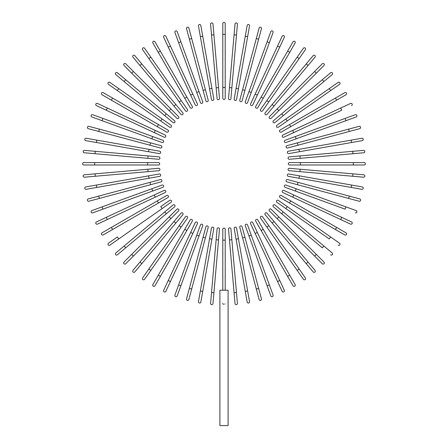 <?xml version="1.0" encoding="UTF-8"?>
<svg xmlns="http://www.w3.org/2000/svg" width="448" height="448" viewBox="0 0 448 448"><rect width="100%" height="100%" fill="white"/><g stroke="black" fill="none" stroke-linecap="round" stroke-linejoin="round"><path stroke-width="0.67" d="M225.204 23.604L225.204 98.269L225.204 87.433L222.796 87.433L222.796 23.604A1.204 1.204 0 0 1 224 22.4A1.204 1.204 0 0 1 225.204 23.604M222.796 98.269A1.204 1.204 0 0 0 224 99.473A1.204 1.204 0 0 0 225.204 98.269A1.204 1.204 0 0 1 224 99.473A1.204 1.204 0 0 1 222.796 98.269L222.796 87.433M213.926 34.832L219.492 98.414A1.204 1.204 0 0 1 218.394 99.719A1.204 1.204 0 0 1 217.09 98.627L211.529 35.039L213.926 34.832L212.985 24.035A1.204 1.204 0 0 0 211.68 22.938A1.204 1.204 0 0 0 210.582 24.242L211.529 35.039L210.582 24.242M200.844 25.525L202.726 36.198L200.844 25.525A1.204 1.204 0 0 0 199.45 24.55A1.204 1.204 0 0 0 198.47 25.945L200.357 36.618L198.47 25.945M211.926 88.385L213.808 99.058A1.204 1.204 0 0 1 212.834 100.453A1.204 1.204 0 0 1 211.439 99.473L200.357 36.618L202.726 36.198L211.926 88.385L209.558 88.799L211.439 99.473A1.204 1.204 0 0 0 212.834 100.453A1.204 1.204 0 0 0 213.808 99.058A1.204 1.204 0 0 1 212.834 100.453A1.204 1.204 0 0 1 211.439 99.473M188.882 28.067L191.688 38.539L188.882 28.067A1.204 1.204 0 0 0 187.41 27.216A1.204 1.204 0 0 0 186.553 28.694L189.358 39.161L186.553 28.694M205.402 89.723L208.208 100.19A1.204 1.204 0 0 1 207.357 101.668A1.204 1.204 0 0 1 205.878 100.817L189.358 39.161L191.688 38.539L205.402 89.723L203.073 90.345M177.19 31.646A1.204 1.204 0 0 0 175.644 30.929A1.204 1.204 0 0 0 174.922 32.469A1.204 1.204 0 0 1 175.644 30.929A1.204 1.204 0 0 1 177.19 31.646L199.018 91.627L180.897 41.832L178.629 42.655L174.922 32.469A1.204 1.204 0 0 1 175.644 30.929A1.204 1.204 0 0 1 177.19 31.646M200.463 102.631L196.756 92.45L199.018 91.627L202.726 101.808A1.204 1.204 0 0 1 202.003 103.354A1.204 1.204 0 0 1 200.463 102.631L178.629 42.655M165.85 36.226A1.204 1.204 0 0 0 164.248 35.644A1.204 1.204 0 0 0 163.666 37.246L168.246 47.068L170.43 46.054L165.85 36.226L197.406 103.902L192.825 94.074L190.641 95.094L168.246 47.068M195.222 104.916L190.641 95.094L195.222 104.916A1.204 1.204 0 0 0 196.823 105.498A1.204 1.204 0 0 0 197.406 103.902M154.952 41.782A1.204 1.204 0 0 0 153.306 41.339A1.204 1.204 0 0 0 152.869 42.986A1.204 1.204 0 0 1 153.306 41.339A1.204 1.204 0 0 1 154.952 41.782L160.373 51.167L154.952 41.782A1.204 1.204 0 0 0 153.306 41.339A1.204 1.204 0 0 0 152.869 42.986L158.284 52.371L160.373 51.167L192.287 106.445L186.866 97.059L184.783 98.263L158.284 52.371M192.287 106.445A1.204 1.204 0 0 1 191.845 108.091A1.204 1.204 0 0 1 190.198 107.649L184.783 98.263M144.581 48.266L150.797 57.142L144.581 48.266A1.204 1.204 0 0 0 142.906 47.97A1.204 1.204 0 0 0 142.61 49.644L148.826 58.526L142.61 49.644M181.194 100.548L150.797 57.142L187.41 109.43L181.194 100.548L179.217 101.931L148.826 58.526L185.438 110.807A1.204 1.204 0 0 0 187.113 111.104A1.204 1.204 0 0 0 187.41 109.43M134.814 55.625A1.204 1.204 0 0 0 133.118 55.479A1.204 1.204 0 0 0 132.972 57.176L139.938 65.475L141.781 63.93L134.814 55.625L182.812 112.823A1.204 1.204 0 0 1 182.661 114.52A1.204 1.204 0 0 1 180.964 114.374L139.938 65.475M125.731 63.812A1.204 1.204 0 0 0 124.023 63.812A1.204 1.204 0 0 0 124.023 65.514L131.69 73.175L124.023 65.514A1.204 1.204 0 0 1 124.023 63.812A1.204 1.204 0 0 1 125.731 63.812L133.392 71.473L125.731 63.812A1.204 1.204 0 0 0 124.023 63.812A1.204 1.204 0 0 0 124.023 65.514M178.528 116.609L170.862 108.942L178.528 116.609A1.204 1.204 0 0 1 178.528 118.311A1.204 1.204 0 0 1 176.826 118.311L131.69 73.175L133.392 71.473L170.862 108.942L169.159 110.645L176.826 118.311A1.204 1.204 0 0 0 178.528 118.311A1.204 1.204 0 0 0 178.528 116.609A1.204 1.204 0 0 1 178.528 118.311A1.204 1.204 0 0 1 176.826 118.311M125.692 79.722L117.387 72.755A1.204 1.204 0 0 0 115.69 72.906A1.204 1.204 0 0 0 115.842 74.603L124.146 81.57L125.692 79.722L174.586 120.753L166.286 113.786L164.735 115.629L124.146 81.57M174.586 120.753A1.204 1.204 0 0 1 174.737 122.45A1.204 1.204 0 0 1 173.04 122.595L164.735 115.629M118.742 88.609L109.861 82.393A1.204 1.204 0 0 0 108.186 82.69A1.204 1.204 0 0 0 108.478 84.37L117.359 90.586L118.742 88.609L171.024 125.222L162.148 119.006L160.765 120.977L117.359 90.586M169.641 127.193L160.765 120.977L169.641 127.193A1.204 1.204 0 0 0 171.321 126.896A1.204 1.204 0 0 0 171.024 125.222M103.202 92.652L112.588 98.073L103.202 92.652A1.204 1.204 0 0 0 101.556 93.094A1.204 1.204 0 0 0 101.998 94.735L111.384 100.156L101.998 94.735M167.866 129.987L158.48 124.566L167.866 129.987A1.204 1.204 0 0 1 168.308 131.628A1.204 1.204 0 0 1 166.662 132.07L111.384 100.156L112.588 98.073L158.48 124.566L157.276 126.65L166.662 132.07A1.204 1.204 0 0 0 168.308 131.628A1.204 1.204 0 0 0 167.866 129.987A1.204 1.204 0 0 1 168.308 131.628A1.204 1.204 0 0 1 166.662 132.07M97.462 103.449L107.285 108.03L97.462 103.449A1.204 1.204 0 0 0 95.861 104.031A1.204 1.204 0 0 0 96.443 105.633L106.266 110.214L96.443 105.633M165.133 135.005L155.31 130.424L165.133 135.005A1.204 1.204 0 0 1 165.715 136.606A1.204 1.204 0 0 1 164.114 137.189L106.266 110.214L107.285 108.03L155.31 130.424L154.291 132.608L164.114 137.189M102.872 118.418L92.686 114.71A1.204 1.204 0 0 0 91.14 115.427A1.204 1.204 0 0 0 91.862 116.973L102.049 120.68L102.872 118.418L162.848 140.246A1.204 1.204 0 0 1 163.57 141.792A1.204 1.204 0 0 1 162.025 142.509L102.049 120.68M99.378 129.147L161.028 145.667L150.562 142.862L149.94 145.186L160.406 147.991L98.756 131.471L99.378 129.147L88.906 126.342A1.204 1.204 0 0 0 87.433 127.193A1.204 1.204 0 0 0 88.284 128.666L98.756 131.471L88.284 128.666M160.406 147.991A1.204 1.204 0 0 0 161.879 147.14A1.204 1.204 0 0 0 161.028 145.667M86.156 138.258A1.204 1.204 0 0 0 84.762 139.233A1.204 1.204 0 0 0 85.742 140.627L96.415 142.509L96.83 140.14L86.156 138.258L159.69 151.222L149.016 149.341L148.596 151.715L96.415 142.509M159.69 151.222A1.204 1.204 0 0 1 160.67 152.617A1.204 1.204 0 0 1 159.27 153.597A1.204 1.204 0 0 0 160.67 152.617A1.204 1.204 0 0 0 159.69 151.222A1.204 1.204 0 0 1 160.67 152.617A1.204 1.204 0 0 1 159.27 153.597L148.596 151.715M84.459 150.366L95.256 151.312L84.459 150.366A1.204 1.204 0 0 0 83.154 151.463A1.204 1.204 0 0 0 84.246 152.768L95.043 153.714L84.246 152.768M158.838 156.873L148.042 155.932L158.838 156.873A1.204 1.204 0 0 1 159.936 158.178A1.204 1.204 0 0 1 158.631 159.275L95.043 153.714L95.256 151.312L148.042 155.932L147.834 158.329M83.821 162.579L94.657 162.579L83.821 162.579A1.204 1.204 0 0 0 82.617 163.783A1.204 1.204 0 0 0 83.821 164.987L94.657 164.987L83.821 164.987M158.486 162.579L147.65 162.579L158.486 162.579A1.204 1.204 0 0 1 159.69 163.783A1.204 1.204 0 0 1 158.486 164.987L94.657 164.987L94.657 162.579L147.65 162.579L147.65 164.987L158.486 164.987M95.043 173.858L84.246 174.804A1.204 1.204 0 0 0 83.154 176.109A1.204 1.204 0 0 0 84.459 177.201L95.256 176.26L95.043 173.858L158.631 168.297A1.204 1.204 0 0 1 159.936 169.389A1.204 1.204 0 0 1 158.838 170.694L95.256 176.26M147.834 169.238L148.042 171.64L158.838 170.694M85.742 186.939L96.415 185.058L85.742 186.939A1.204 1.204 0 0 0 84.762 188.334A1.204 1.204 0 0 0 86.156 189.314L96.83 187.432L86.156 189.314M148.596 175.857L159.27 173.975A1.204 1.204 0 0 1 160.67 174.95A1.204 1.204 0 0 1 159.69 176.35L96.83 187.432L96.415 185.058L148.596 175.857L149.016 178.231L159.69 176.35A1.204 1.204 0 0 0 160.67 174.95A1.204 1.204 0 0 0 159.27 173.975A1.204 1.204 0 0 1 160.67 174.95A1.204 1.204 0 0 1 159.69 176.35M88.284 198.901A1.204 1.204 0 0 0 87.433 200.379A1.204 1.204 0 0 0 88.906 201.23L99.378 198.425L98.756 196.095L88.284 198.901L160.406 179.575L149.94 182.381L150.562 184.71L99.378 198.425M160.406 179.575A1.204 1.204 0 0 1 161.879 180.432A1.204 1.204 0 0 1 161.028 181.905L150.562 184.71M91.862 210.599A1.204 1.204 0 0 0 91.14 212.139A1.204 1.204 0 0 0 92.686 212.862A1.204 1.204 0 0 1 91.14 212.139A1.204 1.204 0 0 1 91.862 210.599L151.838 188.765L102.049 206.892L102.872 209.154L92.686 212.862A1.204 1.204 0 0 1 91.14 212.139A1.204 1.204 0 0 1 91.862 210.599M162.848 187.326L152.662 191.033L151.838 188.765L162.025 185.058A1.204 1.204 0 0 1 163.57 185.78A1.204 1.204 0 0 1 162.848 187.326L102.872 209.154M96.443 221.934A1.204 1.204 0 0 0 95.861 223.535A1.204 1.204 0 0 0 97.462 224.118L107.285 219.537L106.266 217.358L96.443 221.934L164.114 190.383L154.291 194.964L155.31 197.142L107.285 219.537M165.133 192.562L155.31 197.142L165.133 192.562A1.204 1.204 0 0 0 165.715 190.966A1.204 1.204 0 0 0 164.114 190.383M101.998 232.831A1.204 1.204 0 0 0 101.556 234.478A1.204 1.204 0 0 0 103.202 234.92A1.204 1.204 0 0 1 101.556 234.478A1.204 1.204 0 0 1 101.998 232.831L166.662 195.502L157.276 200.917L158.48 203.006L103.202 234.92A1.204 1.204 0 0 1 101.556 234.478A1.204 1.204 0 0 1 101.998 232.831M167.866 197.585L158.48 203.006L167.866 197.585A1.204 1.204 0 0 0 168.308 195.938A1.204 1.204 0 0 0 166.662 195.502M108.478 243.202L117.359 236.986L108.478 243.202A1.204 1.204 0 0 0 108.186 244.882A1.204 1.204 0 0 0 109.861 245.174L118.742 238.958L109.861 245.174M160.765 206.595L169.641 200.374A1.204 1.204 0 0 1 171.321 200.67A1.204 1.204 0 0 1 171.024 202.35L118.742 238.958L162.148 208.566L160.765 206.595M115.842 252.969A1.204 1.204 0 0 0 115.69 254.666A1.204 1.204 0 0 0 117.387 254.811L125.692 247.845L124.146 246.002L115.842 252.969L173.04 204.971A1.204 1.204 0 0 1 174.737 205.122A1.204 1.204 0 0 1 174.586 206.819L125.692 247.845M124.023 262.058A1.204 1.204 0 0 0 124.023 263.76A1.204 1.204 0 0 0 125.731 263.76L133.392 256.094L125.731 263.76A1.204 1.204 0 0 1 124.023 263.76A1.204 1.204 0 0 1 124.023 262.058L131.69 254.391L124.023 262.058A1.204 1.204 0 0 0 124.023 263.76A1.204 1.204 0 0 0 125.731 263.76M176.826 209.261L169.159 216.922L176.826 209.261A1.204 1.204 0 0 1 178.528 209.261A1.204 1.204 0 0 1 178.528 210.963L133.392 256.094L131.69 254.391L169.159 216.922L170.862 218.624L178.528 210.963A1.204 1.204 0 0 0 178.528 209.261A1.204 1.204 0 0 0 176.826 209.261A1.204 1.204 0 0 1 178.528 209.261A1.204 1.204 0 0 1 178.528 210.963M139.938 262.091L132.972 270.396A1.204 1.204 0 0 0 133.118 272.093A1.204 1.204 0 0 0 134.814 271.942L141.781 263.642L139.938 262.091L180.964 213.198L173.998 221.502L175.846 223.048L141.781 263.642M180.964 213.198A1.204 1.204 0 0 1 182.661 213.046A1.204 1.204 0 0 1 182.812 214.743L175.846 223.048M142.61 277.922A1.204 1.204 0 0 0 142.906 279.602A1.204 1.204 0 0 0 144.581 279.306L150.797 270.424L148.826 269.046L142.61 277.922L185.438 216.759L179.217 225.641L181.194 227.018L150.797 270.424M187.41 218.142L181.194 227.018L187.41 218.142A1.204 1.204 0 0 0 187.113 216.462A1.204 1.204 0 0 0 185.438 216.759M152.869 284.581A1.204 1.204 0 0 0 153.306 286.227A1.204 1.204 0 0 0 154.952 285.785L160.373 276.399L158.284 275.195L152.869 284.581L190.198 219.918A1.204 1.204 0 0 1 191.845 219.481A1.204 1.204 0 0 1 192.287 221.122L160.373 276.399M192.287 221.122A1.204 1.204 0 0 0 191.845 219.481A1.204 1.204 0 0 0 190.198 219.918A1.204 1.204 0 0 1 191.845 219.481A1.204 1.204 0 0 1 192.287 221.122M163.666 290.321L168.246 280.498L163.666 290.321A1.204 1.204 0 0 0 164.248 291.922A1.204 1.204 0 0 0 165.85 291.34L170.43 281.518L165.85 291.34M195.222 222.65L190.641 232.473L195.222 222.65A1.204 1.204 0 0 1 196.823 222.068A1.204 1.204 0 0 1 197.406 223.67L170.43 281.518L168.246 280.498L190.641 232.473L192.825 233.492L197.406 223.67M178.629 284.917L174.922 295.098A1.204 1.204 0 0 0 175.644 296.643A1.204 1.204 0 0 0 177.19 295.921L180.897 285.74L178.629 284.917L200.463 224.935A1.204 1.204 0 0 1 202.003 224.218A1.204 1.204 0 0 1 202.726 225.758L180.897 285.74M205.878 226.755L203.073 237.222L205.878 226.755A1.204 1.204 0 0 1 207.357 225.904A1.204 1.204 0 0 1 208.208 227.377L191.688 289.033L189.358 288.406L186.553 298.878A1.204 1.204 0 0 0 187.41 300.35A1.204 1.204 0 0 0 188.882 299.499L191.688 289.033L188.882 299.499M189.358 288.406L203.073 237.222L205.402 237.849M200.357 290.954L211.439 228.094A1.204 1.204 0 0 1 212.834 227.119A1.204 1.204 0 0 1 213.808 228.514L202.726 291.374L200.357 290.954L198.47 301.627A1.204 1.204 0 0 0 199.45 303.022A1.204 1.204 0 0 0 200.844 302.047L202.726 291.374L200.844 302.047M213.808 228.514A1.204 1.204 0 0 0 212.834 227.119A1.204 1.204 0 0 0 211.439 228.094A1.204 1.204 0 0 1 212.834 227.119A1.204 1.204 0 0 1 213.808 228.514M210.582 303.33L211.529 292.527L210.582 303.33A1.204 1.204 0 0 0 211.68 304.634A1.204 1.204 0 0 0 212.985 303.537L213.926 292.74L212.985 303.537M217.09 228.945L216.143 239.742L217.09 228.945A1.204 1.204 0 0 1 218.394 227.847A1.204 1.204 0 0 1 219.492 229.152L213.926 292.74L211.529 292.527L216.143 239.742L218.546 239.954M225.047 303.839L224.823 304.164M222.796 290.237L222.796 240.139L225.204 240.139L225.204 229.298L225.204 290.237M228.094 290.237L219.906 290.237L219.906 425.6L228.094 425.6L228.094 290.237M222.796 240.139L222.796 229.298A1.204 1.204 0 0 1 224 228.094A1.204 1.204 0 0 1 225.204 229.298A1.204 1.204 0 0 0 224 228.094A1.204 1.204 0 0 0 222.796 229.298M223.686 304.489L223.367 304.332M222.953 303.839L222.796 303.234M234.074 292.74L235.015 303.537A1.204 1.204 0 0 0 236.32 304.634A1.204 1.204 0 0 0 237.418 303.33L236.471 292.527L234.074 292.74L228.508 229.152A1.204 1.204 0 0 1 229.606 227.847A1.204 1.204 0 0 1 230.91 228.945L236.471 292.527M229.454 239.954L231.857 239.742L230.91 228.945M247.156 302.047L245.274 291.374L247.156 302.047A1.204 1.204 0 0 0 248.55 303.022A1.204 1.204 0 0 0 249.53 301.627L247.643 290.954L249.53 301.627M236.074 239.187L234.192 228.514A1.204 1.204 0 0 1 235.166 227.119A1.204 1.204 0 0 1 236.561 228.094L247.643 290.954L245.274 291.374L236.074 239.187L238.442 238.767L236.561 228.094A1.204 1.204 0 0 0 235.166 227.119A1.204 1.204 0 0 0 234.192 228.514A1.204 1.204 0 0 1 235.166 227.119A1.204 1.204 0 0 1 236.561 228.094M259.118 299.499L256.312 289.033L259.118 299.499A1.204 1.204 0 0 0 260.59 300.35A1.204 1.204 0 0 0 261.447 298.878L258.642 288.406L261.447 298.878M242.598 237.849L239.792 227.377A1.204 1.204 0 0 1 240.643 225.904A1.204 1.204 0 0 1 242.122 226.755L258.642 288.406L256.312 289.033L242.598 237.849L244.927 237.222L242.122 226.755M270.81 295.921A1.204 1.204 0 0 0 272.356 296.643A1.204 1.204 0 0 0 273.078 295.098A1.204 1.204 0 0 1 272.356 296.643A1.204 1.204 0 0 1 270.81 295.921L248.982 235.945L267.103 285.74L269.371 284.917L273.078 295.098A1.204 1.204 0 0 1 272.356 296.643A1.204 1.204 0 0 1 270.81 295.921M247.537 224.935L251.244 235.122L248.982 235.945L245.274 225.758A1.204 1.204 0 0 1 245.997 224.218A1.204 1.204 0 0 1 247.537 224.935L269.371 284.917M277.57 281.518L282.15 291.34A1.204 1.204 0 0 0 283.752 291.922A1.204 1.204 0 0 0 284.334 290.321L279.754 280.498L277.57 281.518L250.594 223.67L255.175 233.492L257.359 232.473L279.754 280.498M252.778 222.65L257.359 232.473L252.778 222.65A1.204 1.204 0 0 0 251.177 222.068A1.204 1.204 0 0 0 250.594 223.67M293.048 285.785A1.204 1.204 0 0 0 294.694 286.227A1.204 1.204 0 0 0 295.131 284.581A1.204 1.204 0 0 1 294.694 286.227A1.204 1.204 0 0 1 293.048 285.785L255.713 221.122L261.134 230.513L263.217 229.309L295.131 284.581A1.204 1.204 0 0 1 294.694 286.227A1.204 1.204 0 0 1 293.048 285.785M255.713 221.122A1.204 1.204 0 0 1 256.155 219.481A1.204 1.204 0 0 1 257.802 219.918L263.217 229.309M303.419 279.306L297.203 270.424L303.419 279.306A1.204 1.204 0 0 0 305.094 279.602A1.204 1.204 0 0 0 305.39 277.922L299.174 269.046L305.39 277.922M266.806 227.018L297.203 270.424L260.59 218.142L266.806 227.018L268.783 225.641L299.174 269.046L262.562 216.759A1.204 1.204 0 0 0 260.887 216.462A1.204 1.204 0 0 0 260.59 218.142M313.186 271.942A1.204 1.204 0 0 0 314.882 272.093A1.204 1.204 0 0 0 315.028 270.396L308.062 262.091L306.219 263.642L313.186 271.942L265.188 214.743A1.204 1.204 0 0 1 265.339 213.046A1.204 1.204 0 0 1 267.036 213.198L308.062 262.091M322.269 263.76A1.204 1.204 0 0 0 323.977 263.76A1.204 1.204 0 0 0 323.977 262.058A1.204 1.204 0 0 1 323.977 263.76A1.204 1.204 0 0 1 322.269 263.76L314.608 256.094L322.269 263.76A1.204 1.204 0 0 0 323.977 263.76A1.204 1.204 0 0 0 323.977 262.058L316.31 254.391L314.608 256.094L269.472 210.963L277.138 218.624L278.841 216.922L316.31 254.391M271.174 209.261L278.841 216.922L271.174 209.261A1.204 1.204 0 0 0 269.472 209.261A1.204 1.204 0 0 0 269.472 210.963A1.204 1.204 0 0 1 269.472 209.261A1.204 1.204 0 0 1 271.174 209.261A1.204 1.204 0 0 0 269.472 209.261A1.204 1.204 0 0 0 269.472 210.963M330.613 254.811A1.204 1.204 0 0 0 332.31 254.666A1.204 1.204 0 0 0 332.158 252.969L323.854 246.002L322.308 247.845L273.414 206.819L281.714 213.786L283.265 211.943L323.854 246.002M273.414 206.819A1.204 1.204 0 0 1 273.263 205.122A1.204 1.204 0 0 1 274.96 204.971L283.265 211.943M338.139 245.174A1.204 1.204 0 0 0 339.814 244.882A1.204 1.204 0 0 0 339.522 243.202L330.641 236.986L329.258 238.958L276.976 202.35L285.852 208.566L287.235 206.595L330.641 236.986M278.359 200.374L287.235 206.595L278.359 200.374A1.204 1.204 0 0 0 276.679 200.67A1.204 1.204 0 0 0 276.976 202.35M344.798 234.92A1.204 1.204 0 0 0 346.444 234.478A1.204 1.204 0 0 0 346.002 232.831L336.616 227.41L335.412 229.499L344.798 234.92L289.52 203.006L280.134 197.585L289.52 203.006L290.724 200.917L336.616 227.41M281.338 195.502L290.724 200.917L281.338 195.502A1.204 1.204 0 0 0 279.692 195.938A1.204 1.204 0 0 0 280.134 197.585A1.204 1.204 0 0 1 279.692 195.938A1.204 1.204 0 0 1 281.338 195.502A1.204 1.204 0 0 0 279.692 195.938A1.204 1.204 0 0 0 280.134 197.585M350.538 224.118L340.715 219.537L350.538 224.118A1.204 1.204 0 0 0 352.139 223.535A1.204 1.204 0 0 0 351.557 221.934L341.734 217.358L351.557 221.934M282.867 192.562L292.69 197.142L282.867 192.562A1.204 1.204 0 0 1 282.285 190.966A1.204 1.204 0 0 1 283.886 190.383L341.734 217.358L340.715 219.537L292.69 197.142L293.709 194.964L283.886 190.383M355.314 212.862A1.204 1.204 0 0 0 356.86 212.139A1.204 1.204 0 0 0 356.138 210.599L345.951 206.892L345.128 209.154L285.152 187.326L295.338 191.033L296.162 188.765L345.951 206.892M285.152 187.326A1.204 1.204 0 0 1 284.43 185.78A1.204 1.204 0 0 1 285.975 185.058L296.162 188.765M286.972 181.905L297.438 184.71L286.972 181.905A1.204 1.204 0 0 1 286.121 180.432A1.204 1.204 0 0 1 287.594 179.575L349.244 196.095L348.622 198.425L359.094 201.23A1.204 1.204 0 0 0 360.567 200.379A1.204 1.204 0 0 0 359.716 198.901L349.244 196.095L359.716 198.901M348.622 198.425L297.438 184.71L298.06 182.381M361.844 189.314A1.204 1.204 0 0 0 363.238 188.334A1.204 1.204 0 0 0 362.258 186.939L351.585 185.058L351.17 187.432L361.844 189.314L288.31 176.35A1.204 1.204 0 0 1 287.33 174.95A1.204 1.204 0 0 1 288.73 173.975L351.585 185.058M288.73 173.975A1.204 1.204 0 0 0 287.33 174.95A1.204 1.204 0 0 0 288.31 176.35A1.204 1.204 0 0 1 287.33 174.95A1.204 1.204 0 0 1 288.73 173.975M363.541 177.201A1.204 1.204 0 0 0 364.846 176.109A1.204 1.204 0 0 0 363.754 174.804L352.957 173.858L352.744 176.26L363.541 177.201L289.162 170.694L299.958 171.64L300.166 169.238L352.957 173.858M289.162 170.694A1.204 1.204 0 0 1 288.064 169.389A1.204 1.204 0 0 1 289.369 168.297L300.166 169.238M364.179 164.987L353.343 164.987L364.179 164.987A1.204 1.204 0 0 0 365.383 163.783A1.204 1.204 0 0 0 364.179 162.579L353.343 162.579L364.179 162.579M300.35 164.987L289.514 164.987A1.204 1.204 0 0 1 288.31 163.783A1.204 1.204 0 0 1 289.514 162.579L353.343 162.579L353.343 164.987L300.35 164.987L300.35 162.579M363.754 152.768L352.957 153.714L363.754 152.768A1.204 1.204 0 0 0 364.846 151.463A1.204 1.204 0 0 0 363.541 150.366L352.744 151.312L363.541 150.366M300.166 158.329L289.369 159.275A1.204 1.204 0 0 1 288.064 158.178A1.204 1.204 0 0 1 289.162 156.873L352.744 151.312L352.957 153.714L300.166 158.329L299.958 155.932L289.162 156.873M362.258 140.627L351.585 142.509L362.258 140.627A1.204 1.204 0 0 0 363.238 139.233A1.204 1.204 0 0 0 361.844 138.258L351.17 140.14L361.844 138.258M299.404 151.715L288.73 153.597A1.204 1.204 0 0 1 287.33 152.617A1.204 1.204 0 0 1 288.31 151.222L351.17 140.14L351.585 142.509L299.404 151.715L298.984 149.341M288.31 151.222A1.204 1.204 0 0 0 287.33 152.617A1.204 1.204 0 0 0 288.73 153.597A1.204 1.204 0 0 1 287.33 152.617A1.204 1.204 0 0 1 288.31 151.222M359.716 128.666A1.204 1.204 0 0 0 360.567 127.193A1.204 1.204 0 0 0 359.094 126.342L348.622 129.147L349.244 131.471L359.716 128.666L287.594 147.991A1.204 1.204 0 0 1 286.121 147.14A1.204 1.204 0 0 1 286.972 145.667L348.622 129.147M355.314 114.71A1.204 1.204 0 0 1 356.86 115.427A1.204 1.204 0 0 1 356.138 116.973A1.204 1.204 0 0 0 356.86 115.427A1.204 1.204 0 0 0 355.314 114.71L345.128 118.418L355.314 114.71A1.204 1.204 0 0 1 356.86 115.427A1.204 1.204 0 0 1 356.138 116.973L296.162 138.802L345.951 120.68L345.128 118.418L295.338 136.539L296.162 138.802L285.975 142.509A1.204 1.204 0 0 1 284.43 141.792A1.204 1.204 0 0 1 285.152 140.246L295.338 136.539M351.557 105.633A1.204 1.204 0 0 0 352.139 104.031A1.204 1.204 0 0 0 350.538 103.449L340.715 108.03L341.734 110.214L283.886 137.189L293.709 132.608L292.69 130.424L340.715 108.03M282.867 135.005L292.69 130.424L282.867 135.005A1.204 1.204 0 0 0 282.285 136.606A1.204 1.204 0 0 0 283.886 137.189M346.002 94.735A1.204 1.204 0 0 0 346.444 93.094A1.204 1.204 0 0 0 344.798 92.652A1.204 1.204 0 0 1 346.444 93.094A1.204 1.204 0 0 1 346.002 94.735L281.338 132.07L290.724 126.65L289.52 124.566L344.798 92.652A1.204 1.204 0 0 1 346.444 93.094A1.204 1.204 0 0 1 346.002 94.735M281.338 132.07A1.204 1.204 0 0 1 279.692 131.628A1.204 1.204 0 0 1 280.134 129.987L289.52 124.566M339.522 84.37L330.641 90.586L339.522 84.37A1.204 1.204 0 0 0 339.814 82.69A1.204 1.204 0 0 0 338.139 82.393L329.258 88.609L338.139 82.393M285.852 119.006L287.235 120.977L330.641 90.586L278.359 127.193A1.204 1.204 0 0 1 276.679 126.896A1.204 1.204 0 0 1 276.976 125.222L329.258 88.609L276.976 125.222M332.158 74.603A1.204 1.204 0 0 0 332.31 72.906A1.204 1.204 0 0 0 330.613 72.755L322.308 79.722L323.854 81.57L332.158 74.603L274.96 122.595A1.204 1.204 0 0 1 273.263 122.45A1.204 1.204 0 0 1 273.414 120.753L322.308 79.722M323.977 65.514A1.204 1.204 0 0 0 323.977 63.812A1.204 1.204 0 0 0 322.269 63.812L314.608 71.473L322.269 63.812A1.204 1.204 0 0 1 323.977 63.812A1.204 1.204 0 0 1 323.977 65.514L316.31 73.175L323.977 65.514A1.204 1.204 0 0 0 323.977 63.812A1.204 1.204 0 0 0 322.269 63.812M271.174 118.311L278.841 110.645L271.174 118.311A1.204 1.204 0 0 1 269.472 118.311A1.204 1.204 0 0 1 269.472 116.609L314.608 71.473L316.31 73.175L278.841 110.645L277.138 108.942L269.472 116.609A1.204 1.204 0 0 0 269.472 118.311A1.204 1.204 0 0 0 271.174 118.311A1.204 1.204 0 0 1 269.472 118.311A1.204 1.204 0 0 1 269.472 116.609M308.062 65.475L315.028 57.176A1.204 1.204 0 0 0 314.882 55.479A1.204 1.204 0 0 0 313.186 55.625L306.219 63.93L308.062 65.475L267.036 114.374L274.002 106.07L272.154 104.524L306.219 63.93M267.036 114.374A1.204 1.204 0 0 1 265.339 114.52A1.204 1.204 0 0 1 265.188 112.823L272.154 104.524M305.39 49.644A1.204 1.204 0 0 0 305.094 47.97A1.204 1.204 0 0 0 303.419 48.266L297.203 57.142L299.174 58.526L305.39 49.644L268.783 101.931L262.562 110.807L268.783 101.931L266.806 100.548L297.203 57.142M260.59 109.43L266.806 100.548L260.59 109.43A1.204 1.204 0 0 0 260.887 111.104A1.204 1.204 0 0 0 262.562 110.807M295.131 42.986A1.204 1.204 0 0 0 294.694 41.339A1.204 1.204 0 0 0 293.048 41.782L287.627 51.167L289.716 52.371L295.131 42.986L257.802 107.649A1.204 1.204 0 0 1 256.155 108.091A1.204 1.204 0 0 1 255.713 106.445L287.627 51.167M255.713 106.445A1.204 1.204 0 0 0 256.155 108.091A1.204 1.204 0 0 0 257.802 107.649A1.204 1.204 0 0 1 256.155 108.091A1.204 1.204 0 0 1 255.713 106.445M284.334 37.246L279.754 47.068L284.334 37.246A1.204 1.204 0 0 0 283.752 35.644A1.204 1.204 0 0 0 282.15 36.226L277.57 46.054L282.15 36.226M252.778 104.916L257.359 95.094L252.778 104.916A1.204 1.204 0 0 1 251.177 105.498A1.204 1.204 0 0 1 250.594 103.902L277.57 46.054L279.754 47.068L257.359 95.094L255.175 94.074L250.594 103.902M269.371 42.655L273.078 32.469A1.204 1.204 0 0 0 272.356 30.929A1.204 1.204 0 0 0 270.81 31.646L267.103 41.832L269.371 42.655L247.537 102.631L251.244 92.45L248.982 91.627L267.103 41.832M247.537 102.631A1.204 1.204 0 0 1 245.997 103.354A1.204 1.204 0 0 1 245.274 101.808L248.982 91.627M242.122 100.817L244.927 90.345L242.122 100.817A1.204 1.204 0 0 1 240.643 101.668A1.204 1.204 0 0 1 239.792 100.19L256.312 38.539L258.642 39.161L261.447 28.694A1.204 1.204 0 0 0 260.59 27.216A1.204 1.204 0 0 0 259.118 28.067L256.312 38.539L259.118 28.067M258.642 39.161L244.927 90.345L242.598 89.723M249.53 25.945A1.204 1.204 0 0 0 248.55 24.55A1.204 1.204 0 0 0 247.156 25.525L245.274 36.198L247.643 36.618L249.53 25.945L236.561 99.473L238.442 88.799L236.074 88.385L245.274 36.198M236.561 99.473A1.204 1.204 0 0 1 235.166 100.453A1.204 1.204 0 0 1 234.192 99.058A1.204 1.204 0 0 0 235.166 100.453A1.204 1.204 0 0 0 236.561 99.473A1.204 1.204 0 0 1 235.166 100.453A1.204 1.204 0 0 1 234.192 99.058L236.074 88.385M237.418 24.242A1.204 1.204 0 0 0 236.32 22.938A1.204 1.204 0 0 0 235.015 24.035L234.074 34.832L236.471 35.039L237.418 24.242L230.91 98.627L231.857 87.83L229.454 87.618L234.074 34.832M230.91 98.627A1.204 1.204 0 0 1 229.606 99.719A1.204 1.204 0 0 1 228.508 98.414L229.454 87.618M222.796 34.446L225.204 34.446M216.143 87.83L218.546 87.618M148.826 58.526L150.797 57.142M173.998 106.07L175.846 104.524M151.838 138.802L152.662 136.539M112.588 229.499L111.384 227.41M118.742 238.958L117.359 236.986M166.286 213.786L164.735 211.943M186.866 230.513L184.783 229.309M199.018 235.945L196.756 235.122M211.926 239.187L209.558 238.767M289.716 275.195L287.627 276.399M299.174 269.046L297.203 270.424M274.002 221.502L272.154 223.048M299.404 175.857L298.984 178.231M297.438 142.862L298.06 145.186M335.412 98.073L336.616 100.156M329.258 88.609L330.641 90.586M281.714 113.786L283.265 115.629M261.134 97.059L263.217 98.263"/></g></svg>
